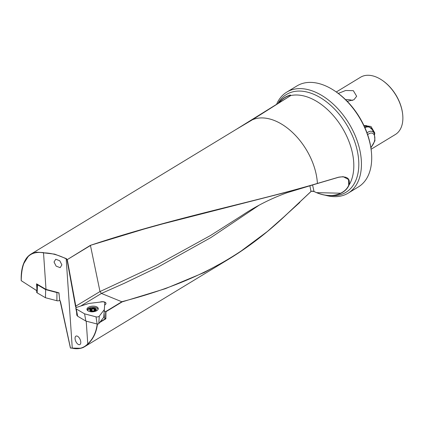 <?xml version="1.0" encoding="UTF-8"?>
<svg xmlns="http://www.w3.org/2000/svg" width="424" height="424" viewBox="0 0 424 424"><rect width="100%" height="100%" fill="white"/><g stroke="black" fill="none" stroke-linecap="round" stroke-linejoin="round"><path stroke-width="0.64" d="M286.317 214.671L299.81 202.439M80.65 306.075L101.447 293.44L122.149 301.888L165.381 288.675L204.22 272.51L229.029 258.963L238.659 252.863L267.364 231.493L284.992 215.911L310.983 191.478L309.886 185.717M72.266 348.083L70.49 348.056L60.521 301.809L59.673 300.097L58.941 292.793L46.015 289.406L43.518 252.842C50.954 252.948 58.507 254.957 66.186 258.868L72.266 348.083C78.557 349.514 83.724 348.104 87.763 343.853L88.001 343.954C93.349 338.882 96.497 332.193 97.451 323.888M88.001 343.954L84.747 346.625L80.862 348.258L70.463 348.051M36.883 290.705L21.242 280.693C21.412 259.631 28.837 250.34 43.518 252.831L54.664 254.135L66.335 258.656L66.997 259.652L75.483 306.329L76.124 307.835L67.278 259.61L90.466 245.523L99.995 291.553L156.97 264.974L210.585 235.458L241.94 215.519C256.07 206.064 271.153 198.453 287.196 192.682L317.3 183.555L283.121 193.068L162.392 223.957L143.911 229.098L90.376 245.348C172.679 217.857 251.512 202.842 317.396 183.433L338.686 177.174C347.224 175.923 350.637 178.615 348.926 185.246C347.548 188.622 344.86 191.314 340.87 193.307A55.565 34.662 58.7 0 1 336.736 194.828A55.565 34.662 58.7 0 1 317.094 192.878M90.376 245.348L67.278 259.61L66.335 258.656M75.064 338.659A4.653 2.374 -113.9 0 0 77.226 343.572A4.653 2.374 -113.9 0 0 80.316 344.193A4.653 2.374 -113.9 0 0 80.783 342.036A4.653 2.374 -113.9 0 0 78.626 337.122A4.653 2.374 -113.9 0 0 75.53 336.497A4.653 2.374 -113.9 0 0 75.064 338.659M61.893 264.894L60.15 267.661L56.154 266.145L54.023 262.006L55.767 259.239L59.763 260.755L61.893 264.894M371.095 149.253L395.338 134.525A33.512 20.909 -121.3 0 0 402.8 115.826A33.512 20.909 -121.3 0 0 402.683 114.469A33.512 20.909 -121.3 0 0 381.722 79.972A33.512 20.909 -121.3 0 0 375.961 76.919A33.512 20.909 58.7 0 0 360.538 77.248L336.296 91.976M338.304 93.423L345.65 90.492L353.33 90.667L356.658 96.275L353.908 99.788L347.23 101.315M363.962 125.584L370.984 126.474L374.742 132.876L374.747 134.185M345.613 99.698A8.379 4.182 176.1 0 1 352.381 100.52M381.722 79.972L382.088 80.216A32.844 20.49 58.7 0 1 402.636 114.03L402.683 114.469M278.07 103.334A57.251 35.717 58.7 0 1 312.833 93.9A57.251 35.717 58.7 0 1 357.835 153.525A57.251 35.717 58.7 0 1 330.847 195.623M325.171 195.194A59.111 36.877 -121.3 0 0 348.146 193.153A59.111 36.877 -121.3 0 0 361.306 160.171A59.111 36.877 -121.3 0 0 313.967 91.536A59.111 36.877 58.7 0 0 286.757 92.119L297.017 85.887A59.111 36.877 -121.3 0 1 334.382 90.694A59.111 36.877 -121.3 0 1 371.355 151.543A59.111 36.877 -121.3 0 1 371.567 153.939A59.111 36.877 58.7 0 1 358.402 186.92L348.146 193.153M276.607 104.246A59.111 36.877 58.7 0 1 286.757 92.119M371.355 151.543L371.26 150.621A57.717 36.008 -121.3 0 0 335.161 91.208L334.382 90.694M290.62 95.697L290.419 94.992L290.694 95.575M317.004 192.841A55.565 34.662 58.7 0 1 316.527 192.644L313.903 191.436L311.454 191.187L310.808 191.606L311.454 191.187L314.014 191.516L316.527 192.644L340.684 193.212C344.664 191.235 347.341 188.579 348.708 185.24L348.544 179.532L343.18 176.67L338.606 177.269L317.322 183.555L338.686 177.174M348.708 185.24L348.926 185.246A55.332 34.519 -121.3 0 0 347.113 137.058A55.332 34.519 -121.3 0 0 309.377 97.727A55.332 34.519 -121.3 0 0 290.689 95.575L251.496 120.326L236.131 129.442L290.652 95.601M43.603 252.593L36.162 252.179L31 254.077L236.131 129.442M31 254.077L28.461 256.027L23.362 264.253L21.608 271.763L21.274 275.531M46.015 289.406L36.554 283.826L36.904 288.924M104.23 311.025L105.661 311.598L105.608 318.625L104.447 318.159L104.097 313.076L104.654 305.015L104.982 304.814A3.911 1.95 176.1 0 0 105.984 303.388A3.911 1.95 176.1 0 0 103.907 301.83A3.911 1.95 176.1 0 0 99.995 302.105M77.253 315.17L76.808 315.308L76.585 312.006M77.353 315.631L76.808 315.308M87.763 343.853L86.215 321.159M87.784 343.901C93.148 338.813 96.301 332.098 97.228 323.745M367.656 126.198A13.033 7.839 111.8 0 0 366.951 125.843A13.033 7.839 111.8 0 0 363.978 125.615M75.483 306.329L100 291.564L101.447 293.44L124.741 283.094L157.913 267.141L210.871 237.583L259.207 205.137M105.661 311.598L122.017 301.66C188.818 284.356 239.92 259.08 286.306 214.624L286.311 214.618M60.521 301.809L70.426 347.961M279.22 102.624A55.38 34.551 58.7 0 1 290.398 95.215L290.435 95.739M338.638 177.253L343.18 176.67M312.573 184.944L314.014 191.516M60.484 301.692L60.176 300.987M105.475 318.636L105.656 318.938M122.149 301.888L105.936 311.741L105.544 311.64M37.142 292.83A2.237 1.113 176.1 0 1 36.671 292.125L37.233 284.43A1.145 0.572 -3.9 0 0 37.476 284.79L45.66 289.619L45.448 297.728L37.142 292.83L37.476 284.79M59.991 300.181A2.237 1.113 176.1 0 1 59.726 300.377A2.237 1.113 176.1 0 1 56.885 300.722L45.448 297.728M45.66 289.619L56.938 292.571A1.145 0.572 -3.9 0 0 58.024 292.549M96.025 316.845A2.237 1.113 -3.9 0 0 98.861 316.5A2.237 1.113 -3.9 0 0 99.274 316.15L104.325 309.626L104.792 302.847A2.237 1.113 -3.9 0 0 102.253 301.835L88.897 303.457L76.988 307.236A2.237 1.113 -3.9 0 0 76.378 307.506A2.237 1.113 -3.9 0 0 75.817 308.402A2.237 1.113 -3.9 0 0 76.278 308.948L84.583 313.85L96.025 316.845L97.123 324.016L85.844 321.058L84.583 313.85M104.325 309.626L103.769 317.226L98.787 323.655A1.145 0.572 176.1 0 1 98.575 323.835A1.145 0.572 176.1 0 1 97.123 324.016M98.135 309.25A5.586 2.788 -3.9 0 0 94.128 307.331A5.586 2.788 -3.9 0 0 88.537 308.444A5.586 2.788 -3.9 0 0 87.159 309.997M96.794 310.654A5.655 2.825 176.1 0 1 90.752 311.741A5.655 2.825 176.1 0 1 86.968 309.446A5.655 2.825 176.1 0 1 88.409 307.299A5.655 2.825 176.1 0 1 94.616 306.234A5.655 2.825 176.1 0 1 98.246 308.677A5.655 2.825 176.1 0 1 96.794 310.654M85.844 321.058L77.656 316.23A1.145 0.572 176.1 0 1 77.422 315.949L75.817 308.402M96.084 309.727L95.665 309.589A1.118 0.557 176.1 0 1 94.753 309.361A1.118 0.557 176.1 0 1 94.6 309.107A1.118 0.557 176.1 0 1 94.716 308.831L94.526 308.534A3.116 1.558 -3.9 0 0 91.414 308.709A3.116 1.558 -3.9 0 0 89.883 310.077M94.748 310.919L94.748 310.919A1.118 0.557 176.1 0 1 94.626 310.686A1.118 0.557 176.1 0 1 95.67 310.055L96.02 309.939M89.941 310.251L90.323 310.352A1.118 0.557 176.1 0 1 91.234 310.58A1.118 0.557 176.1 0 1 91.388 310.834A1.118 0.557 176.1 0 1 91.271 311.11L91.245 311.147M90.095 310.76A3.35 1.675 -3.9 0 0 94.679 311.121A3.35 1.675 -3.9 0 0 95.861 308.767A3.35 1.675 -3.9 0 0 91.282 308.407A3.35 1.675 -3.9 0 0 90.095 310.76M92.077 311.301L92.082 311.301A1.118 0.557 176.1 0 1 93.948 311.195M95.66 308.836A3.116 1.558 -3.9 0 0 92.109 308.312A3.116 1.558 -3.9 0 0 89.867 309.976A3.116 1.558 -3.9 0 0 90.296 310.691A3.116 1.558 -3.9 0 0 93.847 311.216A3.116 1.558 -3.9 0 0 96.089 309.552A3.116 1.558 -3.9 0 0 95.66 308.836M96.089 309.658A3.116 1.558 -3.9 0 0 95.676 309.043A3.116 1.558 -3.9 0 0 94.526 308.534L93.905 308.646A1.118 0.557 176.1 0 1 92.04 308.751L91.24 309.027A1.118 0.557 176.1 0 1 91.361 309.26A1.118 0.557 176.1 0 1 90.317 309.886L89.888 310.103M90.423 308.216A5.12 2.555 -3.9 0 0 87.906 310.638A5.12 2.555 -3.9 0 0 87.927 310.803L87.906 310.638M93.566 311.036A1.118 0.557 -3.9 0 0 94.054 310.803L94.626 310.681L94.647 310.993M91.473 310.903L92.183 310.903A1.118 0.557 -3.9 0 0 92.565 311.062M340.87 193.307L340.684 193.212A55.38 34.551 -121.3 0 1 316.982 192.777A55.38 34.551 -121.3 0 1 316.421 192.549M105.936 311.741L105.857 318.779L99.635 322.563M317.396 183.433A53.504 33.379 -121.3 0 0 274.503 120.564A53.504 33.379 -121.3 0 0 251.512 120.193L251.506 120.199A53.504 33.379 -121.3 0 1 274.508 120.559A53.504 33.379 -121.3 0 1 317.401 183.433M280.015 101.474L278.881 102.836A55.565 34.662 58.7 0 1 280.015 101.474A55.565 34.662 58.7 0 1 290.419 94.992M105.587 318.615L100.122 321.933M58.703 292.73L59.063 294.548M56.938 292.571L56.885 300.722M98.787 323.655L99.274 316.15M77.656 316.23L76.278 308.948M95.692 310.055L95.665 309.589M94.054 310.803L93.905 308.646M92.183 310.903L92.04 308.751M90.349 310.352L90.317 309.886M364.614 126.999A12.969 7.796 -68.2 0 1 366.914 126.421A12.969 7.796 -68.2 0 1 369.055 126.755L366.198 125.615M364.916 127.677A12.72 7.648 -68.2 0 1 367.55 126.935A12.72 7.648 -68.2 0 1 372.272 129.67L369.055 126.755M367.02 132.892A9.794 5.888 -68.2 0 1 370.703 131.228A9.794 5.888 -68.2 0 1 374.339 133.332L372.272 129.67M367.666 134.715A8.183 4.918 -68.2 0 1 371.064 133.041A8.183 4.918 -68.2 0 1 374.864 138.341A8.183 4.918 -68.2 0 1 370.809 147.234M310.94 191.584L311.407 191.304C311.995 191.023 312.843 191.097 313.946 191.516L317.041 192.878C324.175 195.697 330.741 196.349 336.736 194.828M84.747 346.625L229.029 258.963M60.118 301.014L70.405 348.009L72.387 348.199M36.93 290.795L21.2 280.635C20.903 271.349 22.525 264.083 26.065 258.836C27.168 257.082 28.784 255.513 30.915 254.124M84.196 346.943C83.263 347.707 78.164 349.668 72.372 348.199M229.018 258.969C249.073 246.72 268.159 231.986 286.274 214.761L310.951 191.579M91.414 311.19L91.388 310.834M94.69 310.474L94.6 309.107M91.494 311.211L91.361 309.26M374.339 133.332L374.949 140.768L370.905 147.859"/></g></svg>
